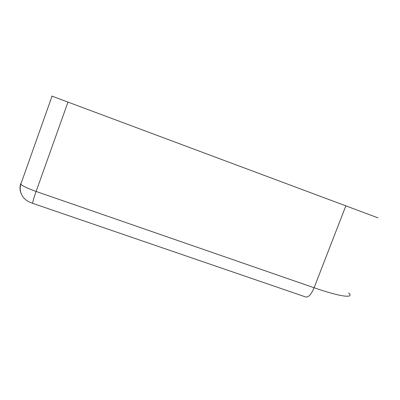 <?xml version="1.0" encoding="UTF-8"?>
<svg xmlns="http://www.w3.org/2000/svg" width="400" height="400" viewBox="0 0 400 400"><rect width="100%" height="100%" fill="white"/><g stroke="black" fill="none" stroke-linecap="round" stroke-linejoin="round"><path stroke-width="0.6" d="M51.81 96.065L378 217.865M20.785 183.54L20.805 184.235C22.52 186.02 27.625 188.43 36.12 191.46L68.01 102M32.725 203.35L32.675 203.335C32.5 202.475 33.645 198.515 36.12 191.46L314.105 287.75L345.925 205.635M305.69 296.97L305.975 297.065C308.685 297.255 311.395 294.145 314.105 287.75C340.395 296.915 354.94 298.645 348.635 292.945M20.65 183.945C19.66 187.18 19.81 190.375 21.11 193.535M52.055 96.13L20.805 184.235C19.46 189.06 20.36 193.51 23.5 197.59C26.725 200.99 28.075 201.5 32.675 203.335L305.975 297.065"/></g></svg>
